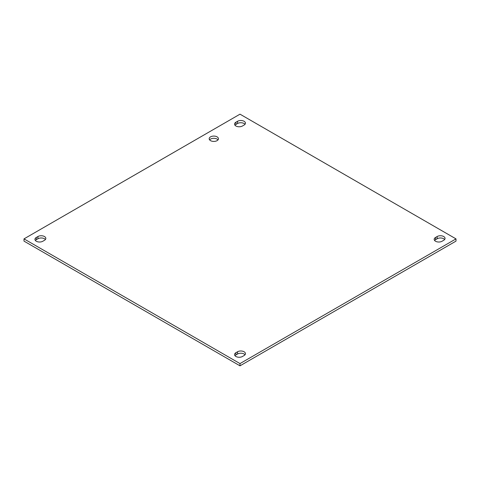 <?xml version="1.0" encoding="UTF-8"?>
<svg xmlns="http://www.w3.org/2000/svg" width="480" height="480" viewBox="0 0 480 480"><rect width="100%" height="100%" fill="white"/><g stroke="black" fill="none" stroke-linecap="round" stroke-linejoin="round"><path stroke-width="0.72" d="M218.022 139.872A4.626 2.67 0 0 0 217.092 139.104A4.626 2.67 0 0 0 209.616 139.872M210.546 140.64A4.626 2.67 180 0 1 209.19 138.756A4.626 2.67 180 0 1 213.816 136.08A4.626 2.67 180 0 1 218.448 138.756A4.626 2.67 180 0 1 215.592 141.222A4.626 2.67 180 0 1 210.546 140.64M45.402 239.532A4.626 2.67 0 0 0 37.926 238.758L36.306 239.7A4.626 2.67 0 0 0 35.376 240.468M36.306 237.462L37.926 236.526A4.626 2.67 180 0 1 42.972 235.944A4.626 2.67 180 0 1 45.828 238.41A4.626 2.67 180 0 1 44.472 240.3L42.852 241.242A4.626 2.67 180 0 1 37.806 241.818A4.626 2.67 180 0 1 34.95 239.352A4.626 2.67 180 0 1 36.306 237.462L36.306 239.7M245.016 124.29A4.626 2.67 0 0 0 237.54 123.516L235.914 124.452A4.626 2.67 0 0 0 234.984 125.226M235.914 122.214L237.54 121.278A4.626 2.67 180 0 1 242.58 120.702A4.626 2.67 180 0 1 245.442 123.168A4.626 2.67 180 0 1 244.086 125.058L242.46 125.994A4.626 2.67 180 0 1 237.42 126.576A4.626 2.67 180 0 1 234.558 124.104A4.626 2.67 180 0 1 235.914 122.214L235.914 124.452M245.016 354.774A4.626 2.67 0 0 0 237.54 354.006L235.914 354.942A4.626 2.67 0 0 0 234.984 355.71M235.914 352.704L237.54 351.768A4.626 2.67 180 0 1 242.58 351.186A4.626 2.67 180 0 1 245.442 353.658A4.626 2.67 180 0 1 244.086 355.548L242.46 356.484A4.626 2.67 180 0 1 237.42 357.06A4.626 2.67 180 0 1 234.558 354.594A4.626 2.67 180 0 1 235.914 352.704L235.914 354.942M444.624 239.532A4.626 2.67 0 0 0 437.148 238.758L435.528 239.7A4.626 2.67 0 0 0 434.598 240.468M435.528 237.462L437.148 236.526A4.626 2.67 180 0 1 442.194 235.944A4.626 2.67 180 0 1 445.05 238.41A4.626 2.67 180 0 1 443.694 240.3L442.074 241.242A4.626 2.67 180 0 1 437.028 241.818A4.626 2.67 180 0 1 434.172 239.352A4.626 2.67 180 0 1 435.528 237.462L435.528 239.7M240 114.174L456 238.884L240 363.588L24 238.884L240 114.174M24 238.884L24 241.116L240 365.826L456 241.116L456 238.884M240 365.826L240 363.588M37.926 236.526L37.926 238.758M237.54 121.278L237.54 123.516M237.54 351.768L237.54 354.006M437.148 236.526L437.148 238.758"/></g></svg>
